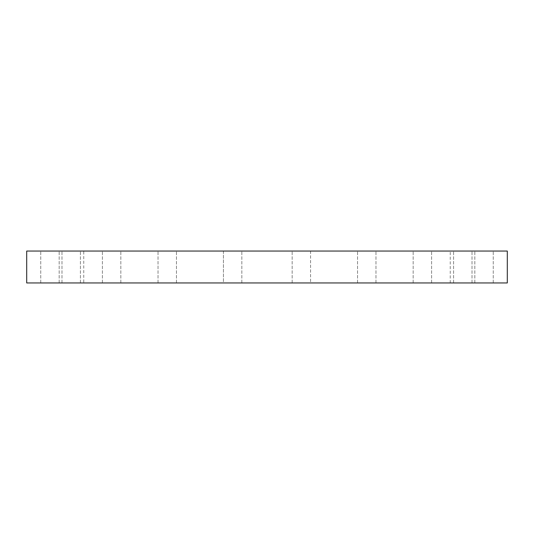 <?xml version="1.0" encoding="UTF-8"?>
<svg xmlns="http://www.w3.org/2000/svg" width="534" height="534" viewBox="0 0 534 534"><rect width="100%" height="100%" fill="white"/><g stroke="black" fill="none" stroke-linecap="round" stroke-linejoin="round"><path stroke-width="0.4" stroke-dasharray="2.67 2" d="M375.522 282.947L357.546 282.947L375.522 282.947M375.522 251.053L357.546 251.053L375.522 251.053M429.837 282.947L413.169 282.947L429.837 282.947M429.837 251.053L413.169 251.053L429.837 251.053M468.211 282.947L453.58 282.947L468.211 282.947M468.211 251.053L453.58 251.053L468.211 251.053M486.888 282.947L474.826 282.947L486.888 282.947M486.888 251.053L474.826 251.053L486.888 251.053M484.038 282.947L493.256 282.947L484.038 282.947M484.038 251.053L493.256 251.053L484.038 251.053M459.948 282.947L472.009 282.947L459.948 282.947M459.948 251.053L472.009 251.053L459.948 251.053M416.967 282.947L431.599 282.947L416.967 282.947M416.967 251.053L431.599 251.053L416.967 251.053M359.309 282.947L375.976 282.947L359.309 282.947M359.309 251.053L375.976 251.053L359.309 251.053M292.612 282.947L310.588 282.947L292.612 282.947M292.612 251.053L310.588 251.053L292.612 251.053M223.412 251.053L223.412 282.947L241.842 282.947L223.412 282.947L241.842 282.947L223.412 282.947L223.412 251.053L241.842 251.053L223.412 251.053M158.478 282.947L176.454 282.947L158.478 282.947M158.478 251.053L176.454 251.053L158.478 251.053M104.163 282.947L120.831 282.947L104.163 282.947M104.163 251.053L120.831 251.053L104.163 251.053M65.789 282.947L80.42 282.947L65.789 282.947M65.789 251.053L80.42 251.053L65.789 251.053M47.112 282.947L59.174 282.947L47.112 282.947M47.112 251.053L59.174 251.053L47.112 251.053M49.962 282.947L40.744 282.947L49.962 282.947M49.962 251.053L40.744 251.053L49.962 251.053M74.052 282.947L61.991 282.947L74.052 282.947M74.052 251.053L61.991 251.053L74.052 251.053M117.033 282.947L102.401 282.947L117.033 282.947M117.033 251.053L102.401 251.053L117.033 251.053M174.691 282.947L158.024 282.947L174.691 282.947M174.691 251.053L158.024 251.053L174.691 251.053M310.588 251.053L310.588 282.947L292.158 282.947L310.588 282.947L310.588 251.053L292.158 251.053L310.588 251.053M26.7 282.947L507.3 282.947M83.765 282.947L450.235 282.947L83.765 282.947L83.765 251.053L450.235 251.053L83.765 251.053M507.3 251.053L26.7 251.053M375.976 282.947L375.976 251.053L375.976 282.947M357.546 282.947L357.546 251.053L357.546 282.947M431.599 282.947L431.599 251.053L431.599 282.947M413.169 282.947L413.169 251.053L413.169 282.947M472.009 282.947L472.009 251.053L472.009 282.947M453.58 282.947L453.58 251.053L453.58 282.947M493.256 282.947L493.256 251.053L493.256 282.947M474.826 282.947L474.826 251.053L474.826 282.947M292.158 282.947L292.158 251.053L292.158 282.947M241.842 282.947L241.842 251.053L241.842 282.947M176.454 282.947L176.454 251.053L176.454 282.947M158.024 282.947L158.024 251.053L158.024 282.947M120.831 282.947L120.831 251.053L120.831 282.947M102.401 282.947L102.401 251.053L102.401 282.947M80.42 282.947L80.42 251.053L80.42 282.947M61.991 282.947L61.991 251.053L61.991 282.947M59.174 282.947L59.174 251.053L59.174 282.947M40.744 282.947L40.744 251.053L40.744 282.947M450.235 282.947L450.235 251.053"/><path stroke-width="0.8" d="M507.3 282.947L26.7 282.947L26.7 251.053L507.3 251.053L507.3 282.947"/></g></svg>

